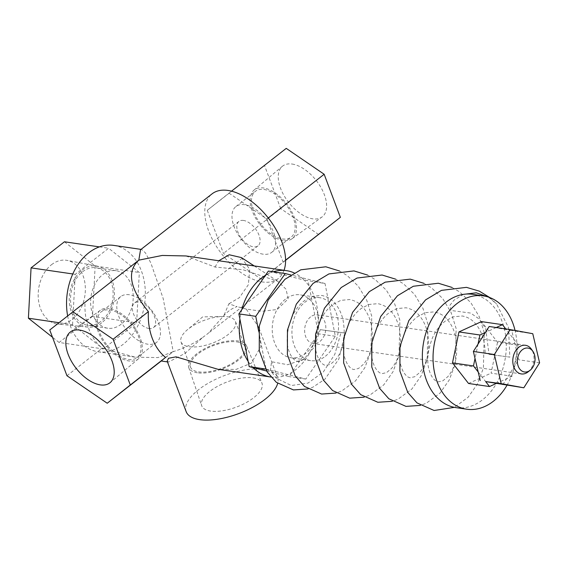 <?xml version="1.0" encoding="UTF-8"?>
<svg xmlns="http://www.w3.org/2000/svg" width="568" height="568" viewBox="0 0 568 568"><rect width="100%" height="100%" fill="white"/><g stroke="black" fill="none" stroke-linecap="round" stroke-linejoin="round"><path stroke-width="0.43" stroke-dasharray="2.84 2.13" d="M463.46 294.359L453.86 300.273L449.941 305.257L450.949 310.483L470.652 313.075L479.214 319.003L485.661 328.538L489.02 354.318L509.851 357.137L508.495 327.53L496.624 304.001L489.808 297.575M488.409 297.078L496.624 304.001M320.238 329.646L344.982 333.068L320.238 329.646L314.544 346.849L303.837 359.239L287.664 364.72L271.532 361.731L270.446 370.386L276.112 378.089L291.306 385.523L308.005 383.109L323.284 372.012L334.843 354.233L341.063 332.465M489.02 354.318L509.851 357.137M241.819 309.603A53.754 39.036 98.3 0 0 239.909 319.124M270.915 377.031A53.754 39.036 98.3 0 0 284.994 375.604A53.754 39.036 98.3 0 0 291.895 372.331A53.754 39.036 98.3 0 0 295.857 369.583A53.754 39.036 98.3 0 0 315.503 338.066A53.754 39.036 98.3 0 0 317.413 328.545A53.754 39.036 98.3 0 0 309.169 286.293A53.754 39.036 98.3 0 0 304.185 280.045L268.366 271.078M248.152 361.376A53.754 39.036 98.3 0 0 253.143 367.624M165.579 357.407L173.212 351.656L157.982 357.577L135.305 357.201L102.24 348.149A53.754 39.036 -81.7 0 1 85.044 302.396L138.812 260.151M167.191 361.17L168.511 362.057L185.026 353.381L202.698 337.456C193.958 343.505 184.124 348.241 173.212 351.656L163.179 298.491L150.797 262.835L145.387 252.81L141.645 249.48L140.537 249.771M185.928 255.955L215.045 267.038L243.076 269.757L277.702 281.238L286.016 289.19L288.217 298.846L277.276 309.496L261.919 311.299L246.2 309.077L258.539 326.834L260.982 346.437L251.411 363.087L236.125 369.399L217.977 369.292M258.653 331.179L266.058 369.101L265.441 369.008M266.058 369.101L305.832 379.062L335.319 336.27L325.024 283.51L304.185 280.045A53.754 39.036 98.3 0 0 294.196 272.931M325.024 283.51L290.844 274.947M285.37 299.237A31.801 23.089 98.3 0 0 272.42 333.189A31.801 23.089 98.3 0 0 290.937 357.769A31.801 23.089 98.3 0 0 305.712 353.367A31.801 23.089 98.3 0 0 318.662 319.415A31.801 23.089 98.3 0 0 300.138 294.842A31.801 23.089 98.3 0 0 285.37 299.237M273.194 271.781A53.754 39.036 98.3 0 0 272.328 272.065A53.754 39.036 98.3 0 0 265.426 275.338M161.255 360.999L173.212 351.656M186.169 411.651A48.791 20.313 159.4 0 1 210.572 381.902A48.791 20.313 159.4 0 1 264.021 369.328A48.791 20.313 159.4 0 1 277.518 377.315A48.791 20.313 159.4 0 1 277.681 383.365M202.698 337.456L208.073 333.437L223.835 315.652C227.988 311.108 232.397 308.097 237.062 306.621L228.869 303.809L223.835 315.652M246.2 309.077L237.062 306.621M266.577 370.989L288.956 376.598L318.442 333.799L308.147 281.039M305.832 379.062L288.956 376.598M335.319 336.27L318.442 333.799M325.4 356.243A31.801 23.089 98.3 0 0 338.351 322.297A31.801 23.089 98.3 0 0 319.834 297.717A31.801 23.089 98.3 0 0 305.059 302.119A31.801 23.089 98.3 0 0 292.108 336.071A31.801 23.089 98.3 0 0 310.632 360.644A31.801 23.089 98.3 0 0 325.4 356.243M66.953 375.732L102.24 348.149M284.043 270.297A53.754 29.415 52 0 1 278.284 278.554A53.754 29.415 52 0 1 262.373 281.955A53.754 29.415 52 0 1 214.264 242.806A53.754 29.415 52 0 1 212.07 193.851M215.045 267.038L218.758 260.755M241.421 257.581L249.721 269.317L248.379 284.674L239.362 297.682L228.869 303.809M253.065 377.89A32.191 13.398 159.4 0 1 261.905 382.988A32.191 13.398 159.4 0 1 246.058 402.684A32.191 13.398 159.4 0 1 210.614 411.076A32.191 13.398 159.4 0 1 201.654 405.637A32.191 13.398 159.4 0 1 217.998 386.084A32.191 13.398 159.4 0 1 253.065 377.89M49.757 329.987L85.044 302.396M310.604 316.866A14.47 10.508 98.3 0 0 304.711 332.315A14.47 10.508 98.3 0 0 313.138 343.498A14.47 10.508 98.3 0 0 319.862 341.496A14.47 10.508 98.3 0 0 325.755 326.046A14.47 10.508 98.3 0 0 317.327 314.864A14.47 10.508 98.3 0 0 310.604 316.866M67.627 315.851A53.754 39.036 98.3 0 0 98.165 351.777A53.754 39.036 98.3 0 0 123.135 344.336A53.754 39.036 98.3 0 0 145.025 286.939A53.754 39.036 98.3 0 0 113.714 245.397M109.29 308.445A30.864 16.891 -128 0 0 100.415 310.199A30.864 16.891 -128 0 0 101.267 338.251A30.864 16.891 -128 0 0 129.035 360.978A30.864 16.891 -128 0 0 138.429 358.82A30.864 16.891 -128 0 0 136.767 330.661A30.864 16.891 -128 0 0 109.29 308.445M228.982 193.127L266.896 219.021L283.091 262.096L261.365 279.279L223.451 253.378L207.263 210.302L231.503 191.16M197.352 372.785A30.864 12.851 159.4 0 1 188.754 367.567A30.864 12.851 159.4 0 1 204.43 348.823A30.864 12.851 159.4 0 1 238.063 340.963A30.864 12.851 159.4 0 1 246.533 345.855A30.864 12.851 159.4 0 1 231.339 364.741A30.864 12.851 159.4 0 1 197.352 372.785M528.134 371.848A14.47 10.508 98.3 0 0 531.399 349.192M72.562 324.676L75.232 274.323L108.602 248.237L139.316 272.491L136.647 322.844L103.277 348.937L72.562 324.676L58.98 322.688M128.46 359.452A29.067 15.904 -128 0 0 137.066 357.613A29.067 15.904 -128 0 0 135.88 331.137A29.067 15.904 -128 0 0 109.865 309.972A29.067 15.904 -128 0 0 101.26 311.811A29.067 15.904 -128 0 0 102.446 338.287A29.067 15.904 -128 0 0 128.46 359.452M318.627 234.513L280.713 208.619L223.451 253.378M285.583 260.343L261.365 279.279M285.583 260.151L283.091 262.096M280.713 208.619L264.525 165.544L286.244 148.362M264.525 165.544L207.263 210.302M268.252 217.963L266.896 219.021M236.877 341.893A29.067 12.098 159.4 0 1 244.914 346.65A29.067 12.098 159.4 0 1 230.381 364.372A29.067 12.098 159.4 0 1 198.537 371.862A29.067 12.098 159.4 0 1 190.5 367.105A29.067 12.098 159.4 0 1 205.034 349.384A29.067 12.098 159.4 0 1 236.877 341.893M64.44 241.776L95.147 266.037L139.316 272.491M99.4 246.888L108.602 248.237M72.796 273.968L75.232 274.323M95.147 266.037L92.485 316.39L136.647 322.844M92.485 316.39L59.107 342.476L103.277 348.937M59.107 342.476L52.483 337.243M129.334 294.749A29.067 15.904 -128 0 0 120.728 296.588A29.067 15.904 -128 0 0 121.914 323.064A29.067 15.904 -128 0 0 147.928 344.229A29.067 15.904 -128 0 0 156.534 342.39A29.067 15.904 -128 0 0 155.348 315.922A29.067 15.904 -128 0 0 129.334 294.749M292.137 164.046A32.191 17.615 52 0 1 321.097 187.752A32.191 17.615 52 0 1 321.985 217.004A32.191 17.615 52 0 1 312.734 218.836A32.191 17.615 52 0 1 284.078 195.662A32.191 17.615 52 0 1 282.346 166.296A32.191 17.615 52 0 1 292.137 164.046M227.427 316.766A29.067 12.098 159.4 0 1 235.471 321.524A29.067 12.098 159.4 0 1 220.931 339.245A29.067 12.098 159.4 0 1 189.094 346.736A29.067 12.098 159.4 0 1 181.05 341.979A29.067 12.098 159.4 0 1 187.397 329.745A29.067 12.098 159.4 0 1 222.642 316.497A29.067 12.098 159.4 0 1 227.427 316.766M51.475 264.731A32.191 23.373 -81.7 0 1 67.159 260.4A32.191 23.373 -81.7 0 1 85.221 285.654A32.191 23.373 -81.7 0 1 72.072 319.521A32.191 23.373 -81.7 0 1 57.851 324.065A32.191 23.373 -81.7 0 1 38.418 299.592A32.191 23.373 -81.7 0 1 51.475 264.731M148.965 328.489A15.506 8.484 52 0 1 135.092 317.2A15.506 8.484 52 0 1 134.453 303.071A15.506 8.484 52 0 1 139.046 302.091A15.506 8.484 52 0 1 152.92 313.387A15.506 8.484 52 0 1 153.559 327.509A15.506 8.484 52 0 1 148.965 328.489M283.176 240.484A30.864 16.891 52 0 1 255.699 218.268A30.864 16.891 52 0 1 254.031 190.11A30.864 16.891 52 0 1 263.424 187.944A30.864 16.891 52 0 1 291.192 210.678A30.864 16.891 52 0 1 292.044 238.73A30.864 16.891 52 0 1 283.176 240.484M101.707 322.794A30.864 22.415 -81.7 0 1 88.075 327.147A30.864 22.415 -81.7 0 1 69.438 303.681A30.864 22.415 -81.7 0 1 81.962 270.254A30.864 22.415 -81.7 0 1 97 266.101A30.864 22.415 -81.7 0 1 114.317 290.312A30.864 22.415 -81.7 0 1 101.707 322.794M243.494 220.441A15.506 8.484 -128 0 0 238.908 221.421A15.506 8.484 -128 0 0 239.54 235.542A15.506 8.484 -128 0 0 253.42 246.831A15.506 8.484 -128 0 0 258.007 245.852A15.506 8.484 -128 0 0 257.375 231.73A15.506 8.484 -128 0 0 243.494 220.441M263.999 189.478A29.067 15.904 52 0 1 290.014 210.643A29.067 15.904 52 0 1 291.199 237.119A29.067 15.904 52 0 1 282.601 238.958A29.067 15.904 52 0 1 256.58 217.792A29.067 15.904 52 0 1 255.394 191.317A29.067 15.904 52 0 1 263.999 189.478M82.537 271.781A29.067 21.108 -81.7 0 1 96.042 267.762A29.067 21.108 -81.7 0 1 112.968 290.227A29.067 21.108 -81.7 0 1 101.132 321.261A29.067 21.108 -81.7 0 1 87.628 325.286A29.067 21.108 -81.7 0 1 70.702 302.815A29.067 21.108 -81.7 0 1 82.537 271.781M263.126 254.18A29.067 15.904 52 0 1 237.112 233.008A29.067 15.904 52 0 1 235.926 206.532A29.067 15.904 52 0 1 244.531 204.693A29.067 15.904 52 0 1 270.546 225.865A29.067 15.904 52 0 1 271.731 252.341A29.067 15.904 52 0 1 263.126 254.18M121.218 324.2A29.067 21.108 -81.7 0 1 107.714 328.219A29.067 21.108 -81.7 0 1 90.788 305.754A29.067 21.108 -81.7 0 1 102.623 274.72A29.067 21.108 -81.7 0 1 116.128 270.695A29.067 21.108 -81.7 0 1 133.054 293.166A29.067 21.108 -81.7 0 1 121.218 324.2M502.822 384.728L518.612 359.757L516.972 352.742L511.789 330.64L489.176 326.493M539.6 362.824L518.612 359.757M496.162 383.499L512.059 376.215L518.527 345.28L497.547 342.213L481.479 321.609M532.777 333.707L511.789 330.64M478.199 372.005L485.661 381.575M512.059 376.215L491.079 373.148L497.547 342.213M468.543 383.478L491.079 373.148M518.527 345.28L505.776 328.922M478.029 344.109L475.025 358.479M506.954 385.331A57.269 41.585 98.3 0 0 516.227 358.117A57.269 41.585 98.3 0 0 515.048 330.455M496.247 327.523L485.37 332.507M456.04 407.646A57.269 41.585 98.3 0 0 505.534 356.555A57.269 41.585 98.3 0 0 472.604 294.309M303.837 359.239C300.202 361.248 298.136 361.937 297.639 361.298C295.303 360.985 293.053 359.011 290.88 355.376C285.562 345.585 285.903 332.798 291.902 317.001C295.31 309.738 299.719 304.121 305.123 300.167L312.741 296.233L321.637 295.431C327.523 296.702 332.053 299.428 335.226 303.603C338.642 307.678 341.176 312.798 342.831 318.975C346.068 336.299 343.612 349.987 335.468 360.048L330.32 364.393L325.769 365.409C323.44 365.096 321.183 363.122 319.01 359.487C313.692 349.696 314.033 336.909 320.032 321.112C323.44 313.848 327.85 308.232 333.253 304.278L340.871 300.344L349.767 299.542C355.653 300.813 360.183 303.539 363.357 307.714C366.772 311.789 369.306 316.916 370.961 323.085C374.198 340.409 371.742 354.098 363.598 364.159L358.451 368.504L353.899 369.519C351.571 369.207 349.313 367.233 347.14 363.605C341.822 353.814 342.163 341.02 348.163 325.23C351.571 317.959 355.98 312.35 361.383 308.389L369.001 304.462L377.897 303.66C383.783 304.931 388.313 307.65 391.487 311.825C394.902 315.9 397.437 321.026 399.091 327.204C402.329 344.52 399.872 358.209 391.728 368.277L386.581 372.615L382.037 373.63C379.701 373.318 377.443 371.344 375.27 367.716C369.953 357.925 370.293 345.131 376.3 329.341C379.701 322.07 384.11 316.461 389.513 312.506L397.131 308.573L406.028 307.771C411.914 309.042 416.443 311.761 419.617 315.943C423.032 320.011 425.567 325.137 427.221 331.314C430.459 348.631 428.002 362.327 419.858 372.388L414.711 376.726L410.167 377.748C407.831 377.429 405.573 375.462 403.401 371.827C398.083 362.036 398.424 349.242 404.43 333.451C407.838 326.181 412.24 320.572 417.65 316.617L425.262 312.684L434.158 311.882C440.044 313.153 444.574 315.879 447.754 320.054C451.162 324.122 453.697 329.248 455.351 335.425C458.589 352.742 456.132 366.438 447.989 376.499L442.841 380.837L438.297 381.859C435.961 381.547 433.704 379.573 431.531 375.938C426.213 366.147 426.554 353.36 432.56 337.562C435.968 330.299 440.37 324.683 445.781 320.728L453.392 316.795L462.288 315.993C468.018 316.972 472.867 320.096 476.829 325.357C482.424 332.983 485.178 342.44 485.1 353.715M344.982 333.068L338.883 358.997L324.917 379.218L312.769 387.241L307.962 388.952M339.572 271.007L347.112 275.473L358.273 286.166L366.701 300.145L371.756 316.213L370.876 351.67L364.848 367.652L355.575 380.823L341.815 390.94L336.093 393.063M367.702 275.118L375.242 279.591L386.41 290.276L394.831 304.263L399.886 320.324L399.006 355.781L392.978 371.763L383.705 384.941L369.945 395.051L364.223 397.174M395.832 279.229L403.372 283.702L414.541 294.387L422.961 308.374L428.016 324.434L427.136 359.892L421.115 375.874L411.835 389.052L398.076 399.162L392.36 401.292M423.962 283.34L431.502 287.813L442.671 298.505L451.091 312.485L456.147 328.545L455.266 364.01L449.245 379.985L439.973 393.162L426.206 403.28L420.49 405.403M452.1 287.458L459.633 291.924L470.801 302.616L479.222 316.596L484.277 332.663L483.396 368.121L477.376 384.103L468.103 397.273L454.4 407.362M168.511 362.057L167.475 361.908M277.518 377.315L258.539 326.834M319.834 297.717L300.138 294.842M310.632 360.644L290.937 357.769M278.284 278.554L208.073 333.437M254.237 265.938L277.702 281.238M135.305 357.201L98.165 351.777M100.415 310.199L70.475 331.925M138.429 358.82L110.114 382.633M188.754 367.567L201.654 405.637M246.533 345.855L261.905 382.988M525.492 345.294L317.327 314.864M521.303 373.936L313.138 343.498M141.645 249.48L141.027 249.387M120.728 296.588L101.26 311.811M156.534 342.39L137.066 357.613M235.471 321.524L244.914 346.65M181.05 341.979L190.5 367.105M254.031 190.11L282.346 166.296M292.044 238.73L321.985 217.004M222.642 316.497L202.677 316.88L187.397 329.745M88.075 327.147L57.851 324.065M97 266.101L67.159 260.4M238.908 221.421L134.453 303.071M258.007 245.852L153.559 327.509M235.926 206.532L255.394 191.317M271.731 252.341L291.199 237.119M107.714 328.219L87.628 325.286M116.128 270.695L96.042 267.762"/><path stroke-width="0.85" d="M463.46 294.359L476.296 292.811L488.409 297.078M290.844 274.947L285.243 273.542L268.366 271.078L238.879 313.87L239.909 319.124A53.754 39.036 98.3 0 0 248.152 361.376L249.174 366.63L253.143 367.624A53.754 39.036 98.3 0 0 270.886 377.024A53.754 39.036 98.3 0 0 270.915 377.031M285.243 273.542L255.756 316.341L238.879 313.87M265.426 275.338A53.754 39.036 98.3 0 0 261.465 278.086A53.754 39.036 98.3 0 0 241.819 309.603M72.832 311.74L113.096 339.245L130.292 384.998L107.224 403.237L66.953 375.732L49.757 329.987L138.812 260.151C126.536 271.348 129.724 288.516 148.383 311.654A53.754 39.036 98.3 0 0 165.579 357.407L161.163 360.985L167.475 361.908M270.886 377.024L217.977 369.292L176.059 356.839L168.511 358.252L167.191 361.17L186.169 411.651A48.791 20.313 159.4 0 0 199.666 419.638A48.791 20.313 159.4 0 0 247.059 410.11A48.791 20.313 159.4 0 0 277.681 383.365M239.909 319.124L248.152 361.376M265.441 369.008L249.174 366.63M255.756 316.341L258.653 331.179M130.292 384.998L165.579 357.407M107.224 403.237L161.255 360.999M113.096 339.245L148.383 311.654M284.043 270.297A53.754 29.415 52 0 0 271.341 222.124A53.754 29.415 52 0 0 227.981 190.45A53.754 29.415 52 0 0 212.07 193.851L140.537 249.771L138.812 260.151L162.221 255.451L185.928 255.955L286.435 270.645A53.754 39.036 98.3 0 0 273.194 271.781M294.196 272.931A53.754 39.036 98.3 0 0 286.435 270.645M253.143 367.624L266.577 370.989M100.323 384.884A32.191 17.615 -128 0 0 110.114 382.633A32.191 17.615 -128 0 0 108.382 353.268A32.191 17.615 -128 0 0 79.726 330.093A32.191 17.615 -128 0 0 70.475 331.925A32.191 17.615 -128 0 0 71.362 361.177A32.191 17.615 -128 0 0 100.323 384.884M218.758 260.755L229.202 254.762L241.421 257.581L254.237 265.938M141.027 249.387L113.714 245.397A53.754 39.036 98.3 0 0 88.743 252.831A53.754 39.036 98.3 0 0 67.627 315.851M532.89 351.322A12.084 8.776 98.3 0 0 522.347 349.739A12.084 8.776 98.3 0 0 518.243 366.253A12.084 8.776 98.3 0 0 530.079 370.308A12.084 8.776 98.3 0 0 530.121 370.279A12.084 8.776 98.3 0 0 532.89 351.322L531.399 349.192A14.47 10.508 98.3 0 0 525.492 345.294A14.47 10.508 98.3 0 0 518.769 347.296A14.47 10.508 98.3 0 0 512.876 362.746A14.47 10.508 98.3 0 0 521.303 373.936A14.47 10.508 98.3 0 0 528.027 371.933A14.47 10.508 98.3 0 0 528.077 371.891A14.47 10.508 98.3 0 0 528.134 371.848M231.503 191.16L286.244 148.362L324.158 174.262L340.353 217.338L285.583 260.343M340.353 217.338L285.583 260.151M324.158 174.262L268.252 217.963M52.483 337.243L28.4 318.215L31.062 267.869L64.44 241.776L99.4 246.888M31.062 267.869L72.796 273.968M28.4 318.215L58.98 322.688M523.81 387.795L539.6 362.824L532.777 333.707L510.156 329.561L494.366 354.524L501.189 383.641L523.81 387.795L485.661 381.575L489.531 386.545L496.162 383.499M501.189 383.641L485.661 381.575M494.366 354.524L473.378 351.457L480.209 380.574M489.531 386.545L468.543 383.478L452.483 362.867L473.471 365.934L478.199 372.005M510.156 329.561L489.176 326.493L473.378 351.457M475.025 358.479L473.471 365.934M505.776 328.922L502.467 324.676L481.479 321.609L458.951 331.932L452.483 362.867M515.048 330.455A57.269 41.585 98.3 0 0 483.297 295.871A57.269 41.585 98.3 0 0 433.803 346.963A57.269 41.585 98.3 0 0 466.726 409.209A57.269 41.585 98.3 0 0 506.954 385.331M502.467 324.676L496.247 327.523M485.37 332.507L479.939 334.999L478.029 344.109M479.939 334.999L458.951 331.932M483.297 295.871L472.604 294.309A57.269 41.585 98.3 0 0 423.11 345.401A57.269 41.585 98.3 0 0 456.04 407.646L466.726 409.209M489.808 297.575L479.364 291.164L466.477 287.351L441.435 290.376L425.574 299.883L408.825 320.608L399.986 346.494L399.907 371.138L407.796 392.467L416.983 402.882L434.108 410.501L454.4 407.362M307.962 388.952L293.457 389.932L276.332 382.321L267.145 371.905L259.256 350.57L259.335 325.933L268.174 300.046L284.923 279.321L300.784 269.814L325.826 266.79L339.572 271.007M336.093 393.063L321.587 394.05L304.462 386.439L295.275 376.016L287.387 354.688L287.465 330.043L296.304 304.157L313.053 283.439L328.915 273.925L353.956 270.908L367.702 275.118M364.223 397.174L349.718 398.161L332.592 390.55L323.405 380.127L315.517 358.798L315.595 334.154L324.434 308.268L341.183 287.55L357.045 278.043L382.086 275.019L395.832 279.229M392.36 401.292L377.848 402.272L360.723 394.661L351.535 384.245L343.647 362.909L343.725 338.272L352.565 312.386L369.314 291.661L385.175 282.154L410.217 279.129L423.962 283.34M420.49 405.403L405.978 406.383L388.853 398.771L379.665 388.356L371.777 367.02L371.855 342.383L380.695 316.497L397.444 295.772L413.305 286.265L438.347 283.24L452.1 287.458M530.121 370.279L528.077 371.891"/></g></svg>
